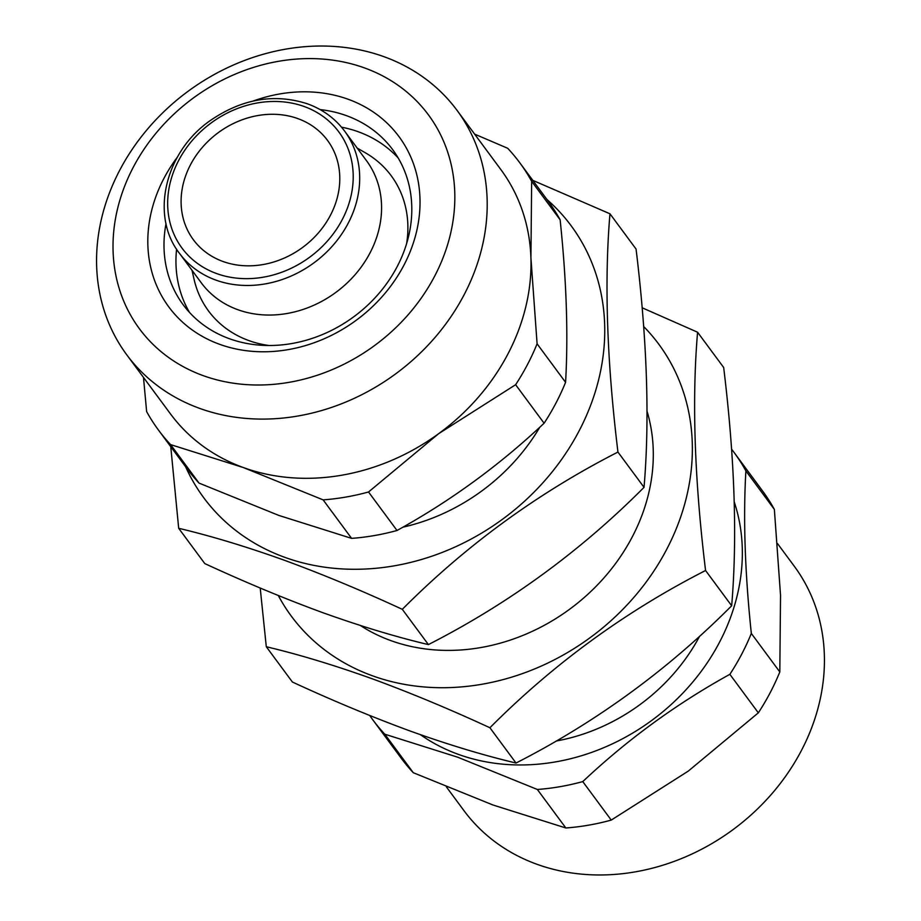 <?xml version="1.0" encoding="UTF-8"?>
<svg xmlns="http://www.w3.org/2000/svg" width="921" height="921" viewBox="0 0 921 921"><rect width="100%" height="100%" fill="white"/><g stroke="black" fill="none" stroke-linecap="round" stroke-linejoin="round"><path stroke-width="1.38" d="M546.913 199.466A228.569 195.033 143.5 0 1 559.392 462.492A228.569 195.033 143.5 0 1 284.785 557.332A228.569 195.033 143.5 0 1 185.605 466.74M402.304 609.322C362.034 590.695 322.638 574.301 284.094 560.152C246.379 546.648 211.243 536.034 178.686 528.297L204.784 563.583C245.562 582.417 284.969 598.811 322.995 612.753C361.159 626.384 396.295 637.01 428.403 644.596C508.519 603.681 580.403 551.265 644.044 487.336C649.8 419.481 647.141 340.056 636.066 249.061L609.967 213.787C604.211 281.642 606.87 361.067 617.945 452.061C537.841 492.977 465.957 545.393 402.304 609.322L428.403 644.596M532.787 180.355L609.967 213.787M617.945 452.061L644.044 487.336M178.686 528.297L170.765 446.685M539.775 427.24A187.481 159.966 143.5 0 1 402.903 527.18M360.387 625.509A187.481 159.966 -36.5 0 0 390.861 640.613A187.481 159.966 -36.5 0 0 586.09 595.875A187.481 159.966 -36.5 0 0 647.037 411.227M266.296 646.738L292.394 682.024C332.665 700.651 372.072 717.033 410.605 731.182C448.32 744.686 483.456 755.301 516.025 763.037L489.914 727.751C449.137 708.917 409.741 692.534 371.704 678.593C333.54 664.95 298.404 654.336 266.296 646.738L260.206 588.024M278.292 595.519A228.569 195.033 -36.5 0 0 372.395 675.772A228.569 195.033 -36.5 0 0 642.639 586.7A228.569 195.033 -36.5 0 0 643.687 326.541M642.156 307.775L697.577 332.228C691.821 400.082 694.48 479.507 705.567 570.502C625.451 611.417 553.567 663.834 489.914 727.751M516.025 763.037C596.129 722.122 668.013 669.694 731.665 605.776C737.422 537.922 734.762 458.497 723.676 367.502L697.577 332.228M731.665 605.776L705.567 570.502M420.46 734.705A202.885 173.113 -36.5 0 0 458.324 754.357A202.885 173.113 -36.5 0 0 671.421 704.3A202.885 173.113 -36.5 0 0 734.279 502.049M565.839 827.979L537.346 789.47L457.633 757.177L384.817 734.21L413.299 772.719L493.011 805.012L565.839 827.979A224.712 191.741 -36.5 0 0 611.245 820.093L688.24 771.13L758.34 712.831A224.712 191.741 -36.5 0 0 779.811 671.939L780.536 595.334L774.365 509.405A224.712 191.741 -36.5 0 0 762.519 490.916L734.037 452.407A224.712 191.741 -36.5 0 0 731.608 449.218M537.346 789.47A224.712 191.741 -36.5 0 0 582.763 781.595L611.245 820.093M758.34 712.831L729.858 674.322C676.544 703.725 627.512 739.482 582.763 781.595M729.858 674.322A224.712 191.741 -36.5 0 0 751.329 633.429L779.811 671.939M774.365 509.405L745.883 470.896C743.132 518.615 744.939 572.793 751.329 633.429M745.883 470.896A224.712 191.741 -36.5 0 0 734.037 452.407M446.363 786.868L463.942 810.618A205.452 175.312 -36.5 0 0 536.816 864.232A205.452 175.312 -36.5 0 0 772.04 793.568A205.452 175.312 -36.5 0 0 794.293 566.254L777.52 543.586M189.519 312.449A130.333 111.211 143.5 0 1 176.59 249.154M341.495 127.167A130.333 111.211 143.5 0 1 358.396 131.807A130.333 111.211 143.5 0 1 398.229 158.055M320.105 109.587A130.333 111.211 143.5 0 1 346.457 115.666A130.333 111.211 143.5 0 1 392.691 149.663A130.333 111.211 143.5 0 1 378.566 293.868A130.333 111.211 143.5 0 1 229.352 338.698A130.333 111.211 143.5 0 1 183.118 304.69A130.333 111.211 143.5 0 1 166.033 223.561M253.24 101.011A143.181 122.171 143.5 0 1 348.242 99.295A143.181 122.171 143.5 0 1 403.882 265.26A143.181 122.171 143.5 0 1 219.601 344.304A143.181 122.171 143.5 0 1 177.408 157.111M364.681 67.981A179.779 153.393 143.5 0 1 434.551 276.369A179.779 153.393 143.5 0 1 203.161 375.618A179.779 153.393 143.5 0 1 133.292 167.231A179.779 153.393 143.5 0 1 364.681 67.981M384.184 56.768A205.452 175.312 143.5 0 1 457.058 110.382A205.452 175.312 143.5 0 1 434.816 337.685A205.452 175.312 143.5 0 1 199.592 408.36A205.452 175.312 143.5 0 1 126.707 354.746A205.452 175.312 143.5 0 1 148.96 127.432A205.452 175.312 143.5 0 1 384.184 56.768M457.058 110.382L500.863 169.591A205.452 175.312 143.5 0 1 530.922 257.892A205.452 175.312 143.5 0 1 438.626 433.687A205.452 175.312 143.5 0 1 243.397 467.569L170.581 444.601L199.063 483.111A224.712 191.741 143.5 0 1 186.963 468.593L158.481 430.084A224.712 191.741 143.5 0 1 146.635 411.595L143.48 377.414M474.637 134.132L507.701 148.281A224.712 191.741 143.5 0 1 519.801 162.798L548.283 201.308A224.712 191.741 143.5 0 1 560.129 219.797L531.647 181.287L530.922 257.892L537.093 343.821L565.575 382.33C568.326 334.611 566.507 280.433 560.129 219.797M565.575 382.33A224.712 191.741 143.5 0 1 544.104 423.223L515.622 384.713L438.626 433.687L368.527 491.987L397.02 530.484C450.334 501.093 499.355 465.335 544.104 423.223M397.02 530.484A224.712 191.741 143.5 0 1 351.603 538.371L323.121 499.873L243.397 467.569A205.452 175.312 143.5 0 1 170.523 413.966L126.707 354.746M199.063 483.111L278.775 515.403L351.603 538.371M222.951 261.472A83.466 71.216 143.5 0 1 193.341 239.69A83.466 71.216 143.5 0 1 202.378 147.348A83.466 71.216 143.5 0 1 297.932 118.636A83.466 71.216 143.5 0 1 327.542 140.418A83.466 71.216 143.5 0 1 318.505 232.76A83.466 71.216 143.5 0 1 222.951 261.472M366.512 160.703A102.726 87.656 143.5 0 1 355.379 274.354A102.726 87.656 143.5 0 1 237.779 309.686A102.726 87.656 143.5 0 1 201.331 282.885L179.445 253.31A102.726 87.656 143.5 0 0 215.894 280.111A102.726 87.656 143.5 0 0 333.494 244.779A102.726 87.656 143.5 0 0 344.627 131.116L366.512 160.703M357.152 148.051L365.453 152.851A113.64 96.97 143.5 0 1 406.61 243.651M268.909 345.502A113.64 96.97 143.5 0 1 248.797 340.563A113.64 96.97 143.5 0 1 194.135 279.581L191.982 270.244M699.626 636.227A179.779 153.393 143.5 0 1 556.203 741.025M537.093 343.821A224.712 191.741 143.5 0 1 515.622 384.713M519.801 162.798A224.712 191.741 143.5 0 1 531.647 181.287M170.581 444.601A224.712 191.741 143.5 0 1 158.481 430.084M368.527 491.987A224.712 191.741 143.5 0 1 323.121 499.873M369.724 715.502A224.712 191.741 -36.5 0 0 372.717 719.692L401.199 758.202A224.712 191.741 -36.5 0 0 413.299 772.719M372.717 719.692A224.712 191.741 -36.5 0 0 384.817 734.21M304.287 106.56A97.591 83.27 143.5 0 1 342.209 219.682A97.591 83.27 143.5 0 1 216.608 273.56A97.591 83.27 143.5 0 1 178.674 160.438A97.591 83.27 143.5 0 1 304.287 106.56M344.627 131.116C335.256 118.59 322.926 109.507 307.626 103.877C274.274 93.113 241.601 98.823 209.62 121.019C164.594 152.69 150.169 216.136 179.445 253.31"/></g></svg>

